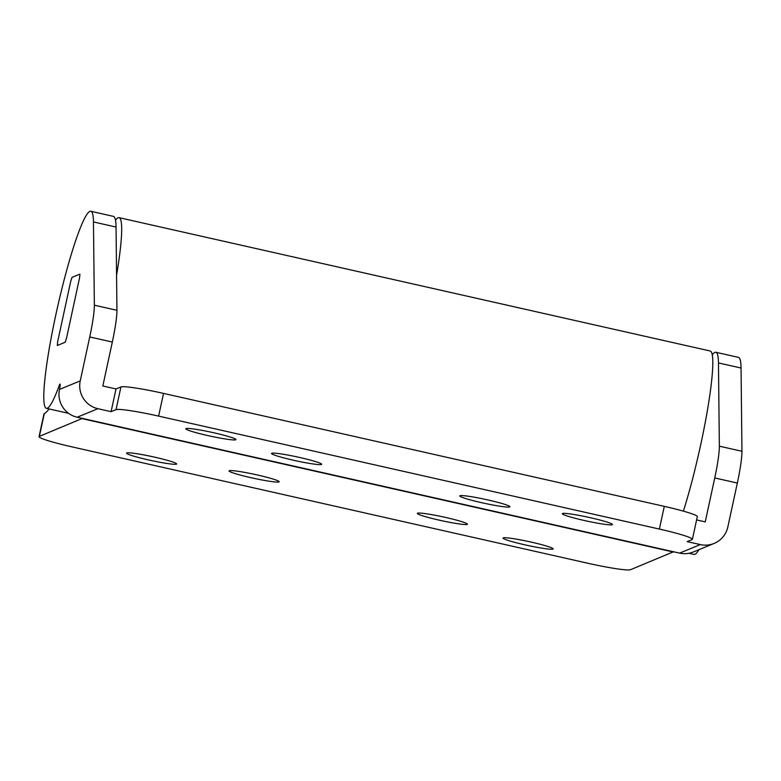 <?xml version="1.0" encoding="UTF-8"?>
<svg xmlns="http://www.w3.org/2000/svg" width="781" height="781" viewBox="0 0 781 781"><rect width="100%" height="100%" fill="white"/><g stroke="black" fill="none" stroke-linecap="round" stroke-linejoin="round"><path stroke-width="1.17" d="M186.015 428.574A25.636 2.011 12.2 0 1 212.715 432.528A25.636 2.011 12.2 0 1 235.93 439.596A25.636 2.011 12.2 0 1 235.716 439.791A25.636 2.011 12.2 0 1 209.025 435.837A25.636 2.011 12.2 0 1 185.81 428.759A25.636 2.011 12.2 0 1 186.015 428.574M271.749 453.263A25.636 2.011 12.2 0 1 298.449 457.207A25.636 2.011 12.2 0 1 321.655 464.285A25.636 2.011 12.2 0 1 321.45 464.47A25.636 2.011 12.2 0 1 294.759 460.526A25.636 2.011 12.2 0 1 271.544 453.449A25.636 2.011 12.2 0 1 271.749 453.263M460.009 495.73A25.636 2.011 12.2 0 1 486.7 499.674A25.636 2.011 12.2 0 1 509.915 506.752A25.636 2.011 12.2 0 1 509.71 506.937A25.636 2.011 12.2 0 1 483.009 502.993A25.636 2.011 12.2 0 1 459.794 495.915A25.636 2.011 12.2 0 1 460.009 495.73M562.525 513.507A25.636 2.011 12.2 0 1 589.225 517.461A25.636 2.011 12.2 0 1 612.441 524.529A25.636 2.011 12.2 0 1 612.226 524.725A25.636 2.011 12.2 0 1 585.535 520.771A25.636 2.011 12.2 0 1 562.32 513.693A25.636 2.011 12.2 0 1 562.525 513.507M712.292 354.867A101.003 11.403 102.7 0 1 715.845 352.27L738.435 357.366A101.003 11.403 102.7 0 1 741.052 368.027L718.461 362.931L719.36 446.185A38.845 4.383 102.7 0 1 714.742 477.952L705.243 521.884L696.593 519.931M715.845 352.27A101.003 11.403 102.7 0 1 718.461 362.931M90.83 211.28L113.421 216.376A101.003 11.403 102.7 0 1 116.047 227.037L116.945 310.291A38.845 4.383 102.7 0 1 112.327 342.049L102.828 385.99L115.998 388.958L111.087 411.675L97.918 408.697L77.173 417.23A23.303 23.088 -112.4 0 1 59.493 389.426L80.238 380.894L89.737 336.953A38.845 4.383 102.7 0 0 94.355 305.195L93.456 221.941A101.003 11.403 102.7 0 0 90.83 211.28A101.003 11.403 102.7 0 0 55.773 315.085A101.003 11.403 102.7 0 0 46.382 408.326A101.003 11.403 102.7 0 0 59.288 385.365A5.828 0.654 102.7 0 1 60.039 384.047A5.828 0.654 102.7 0 1 59.493 389.426M111.087 411.675L116.027 409.644A38.845 3.046 12.2 0 1 158.621 416.107L659.379 529.069A38.845 3.046 12.2 0 1 692.405 539.31A38.845 3.046 12.2 0 1 692.093 539.593L687.153 541.623L700.332 544.591A23.303 23.088 67.6 0 0 727.833 526.98L737.332 483.048L714.742 477.952M80.238 380.894A23.303 23.088 67.6 0 0 97.918 408.697M116.027 409.644L120.938 386.937L115.998 388.958M120.938 386.937A38.845 3.046 12.2 0 1 163.532 393.399L664.289 506.361A38.845 3.046 12.2 0 1 697.316 516.592L692.405 539.31M714.107 543.439L693.362 551.972A23.303 23.088 -112.4 0 1 679.587 553.124L77.173 417.23M698.917 549.687A101.003 11.403 102.7 0 1 693.987 554.412L688.959 553.28M737.332 483.048A38.845 4.383 102.7 0 0 741.95 451.281L741.052 368.027M65.165 342.254A46.616 5.262 -77.3 0 0 66.561 338.017L79.545 277.938A46.616 5.262 -77.3 0 0 79.896 274.131L72.057 277.353A46.616 5.262 -77.3 0 0 70.661 281.59L57.667 341.678A46.616 5.262 -77.3 0 0 57.325 345.485L65.165 342.254A46.616 5.262 -77.3 0 0 66.561 338.017L79.545 277.938A46.616 5.262 -77.3 0 0 79.896 274.131L72.057 277.353A46.616 5.262 -77.3 0 0 70.661 281.59L57.667 341.678A46.616 5.262 -77.3 0 0 57.325 345.485L65.165 342.254M126.756 452.941A25.636 2.011 12.2 0 1 153.457 456.895A25.636 2.011 12.2 0 1 176.672 463.963A25.636 2.011 12.2 0 1 176.457 464.148A25.636 2.011 12.2 0 1 149.767 460.204A25.636 2.011 12.2 0 1 126.551 453.126A25.636 2.011 12.2 0 1 126.756 452.941M229.282 470.718A25.636 2.011 12.2 0 1 255.983 474.672A25.636 2.011 12.2 0 1 279.188 481.75A25.636 2.011 12.2 0 1 278.983 481.936A25.636 2.011 12.2 0 1 252.292 477.982A25.636 2.011 12.2 0 1 229.077 470.914A25.636 2.011 12.2 0 1 229.282 470.718M417.542 513.185A25.636 2.011 12.2 0 1 444.233 517.139A25.636 2.011 12.2 0 1 467.448 524.217A25.636 2.011 12.2 0 1 467.243 524.402A25.636 2.011 12.2 0 1 440.543 520.449A25.636 2.011 12.2 0 1 417.327 513.381A25.636 2.011 12.2 0 1 417.542 513.185M503.276 537.875A25.636 2.011 12.2 0 1 529.967 541.829A25.636 2.011 12.2 0 1 553.182 548.897A25.636 2.011 12.2 0 1 552.968 549.082A25.636 2.011 12.2 0 1 526.277 545.138A25.636 2.011 12.2 0 1 503.062 538.06A25.636 2.011 12.2 0 1 503.276 537.875M49.027 408.922A194.225 21.917 102.7 0 1 44.283 413.647L39.362 436.374A38.845 3.046 -167.8 0 0 39.05 436.657A38.845 3.046 -167.8 0 0 72.077 446.898L587.898 563.257A38.845 3.046 -167.8 0 0 630.492 569.72L673.515 551.757M115.52 220.242A101.003 11.403 102.7 0 1 119.073 217.655L710.193 351.001A101.003 11.403 102.7 0 1 707.811 407.994A101.003 11.403 102.7 0 1 683.375 511.135M39.362 436.374L82.395 418.401M119.073 217.655A101.003 11.403 102.7 0 1 116.564 275.342M39.05 436.657L43.961 413.95A38.845 3.046 12.2 0 1 44.039 413.813L44.283 413.647M673.447 552.05L82.327 418.704M116.047 227.037L93.456 221.941M112.327 342.049L89.737 336.953M116.945 310.291L94.355 305.195M60.137 385.56L59.288 385.365M679.587 553.124L700.332 544.591M158.621 416.107L163.532 393.399M659.379 529.069L664.289 506.361M741.95 451.281L719.36 446.185M68.611 413.344L46.382 408.326"/></g></svg>
